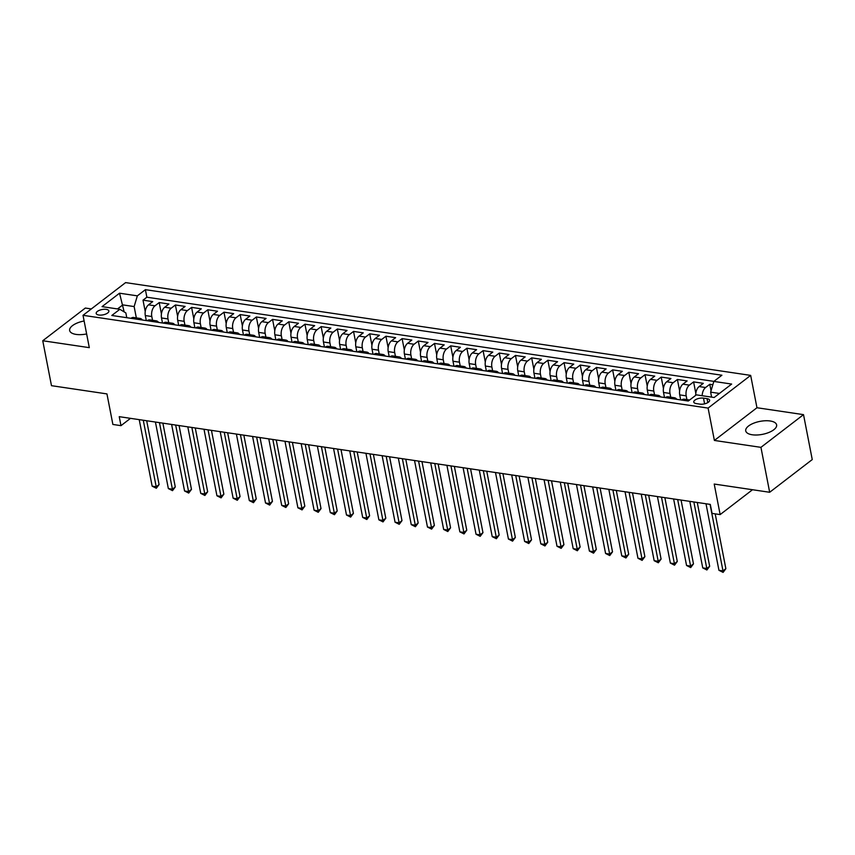 <?xml version="1.0" encoding="UTF-8"?>
<svg xmlns="http://www.w3.org/2000/svg" width="855" height="855" viewBox="0 0 855 855"><rect width="100%" height="100%" fill="white"/><g stroke="black" fill="none" stroke-linecap="round" stroke-linejoin="round"><path stroke-width="1.28" d="M84.121 320.988A15.732 6.605 -11 0 0 69.65 330.522A15.732 6.605 -11 0 0 76.116 334.412A15.732 6.605 -11 0 0 86.644 333.942M752.197 434.768A15.732 6.605 -11 0 0 768.837 432.48A15.732 6.605 -11 0 0 776.618 424.871A15.732 6.605 -11 0 0 770.152 420.981A15.732 6.605 -11 0 0 753.512 423.268A15.732 6.605 -11 0 0 745.731 430.877A15.732 6.605 -11 0 0 752.197 434.768M98.849 315.025A6.455 2.715 -11 0 0 105.678 314.084A6.455 2.715 -11 0 0 108.874 310.964A6.455 2.715 -11 0 0 106.212 309.371A6.455 2.715 -11 0 0 99.394 310.301A6.455 2.715 -11 0 0 96.198 313.422A6.455 2.715 -11 0 0 98.849 315.025M91.314 308.933L85.329 308.046L42.75 340.75L51.482 385.68L106.95 393.909L112.881 424.454L120.983 425.662L130.505 418.352M750.669 375.388L125.6 282.61L83.021 315.313L708.1 408.091L750.669 375.388L756.964 407.739L714.385 440.443L760.939 447.347L803.518 414.643L756.964 407.739M803.518 414.643L812.25 459.573L769.671 492.277L714.214 484.048L720.145 514.592L752.518 489.733M760.939 447.347L769.671 492.277M712.846 384.75L709.789 384.301L711.05 390.756M695.703 395.352A8.069 4.713 -81.6 0 1 699.112 386.567L703.312 383.339L693.597 381.896L695.81 393.3M680.687 399.905L679.714 394.882A8.069 4.713 98.4 0 1 682.921 384.162L687.121 380.935L677.406 379.492L679.618 390.895M664.495 397.511L663.523 392.477A8.069 4.713 98.4 0 1 666.729 381.757L670.929 378.53L661.204 377.087L663.427 388.491M648.304 395.106L647.321 390.072A8.069 4.713 98.4 0 1 650.527 379.353L654.727 376.125L645.012 374.682L647.235 386.086M632.112 392.702L631.129 387.668A8.069 4.713 98.4 0 1 634.335 376.948L638.535 373.721L628.82 372.278L631.043 383.692M615.921 390.297L614.937 385.263A8.069 4.713 98.4 0 1 618.144 374.543L622.344 371.316L612.629 369.873L614.841 381.287M599.718 387.892L598.746 382.858A8.069 4.713 98.4 0 1 601.952 372.139L606.152 368.911L596.437 367.468L598.65 378.883M583.527 385.487L582.554 380.464A8.069 4.713 98.4 0 1 585.761 369.734L589.961 366.506L580.235 365.064L582.458 376.478M567.335 383.083L566.352 378.06A8.069 4.713 98.4 0 1 569.558 367.329L573.758 364.102L564.043 362.67L566.267 374.073M551.144 380.678L550.16 375.655A8.069 4.713 98.4 0 1 553.367 364.925L557.567 361.708L547.852 360.265L550.075 371.668M534.952 378.273L533.969 373.25A8.069 4.713 98.4 0 1 537.175 362.52L541.375 359.303L531.66 357.86L533.873 369.264M518.75 375.869L517.777 370.846A8.069 4.713 98.4 0 1 520.984 360.126L525.184 356.898L515.469 355.456L517.681 366.859M502.558 373.475L501.586 368.441A8.069 4.713 98.4 0 1 504.792 357.721L508.992 354.494L499.267 353.051L501.49 364.454M486.367 371.07L485.384 366.036A8.069 4.713 98.4 0 1 488.59 355.317L492.79 352.089L483.075 350.646L485.298 362.05M470.175 368.665L469.192 363.632A8.069 4.713 98.4 0 1 472.398 352.912L476.598 349.684L466.883 348.242L469.106 359.656M453.984 366.261L453 361.227A8.069 4.713 98.4 0 1 456.207 350.507L460.407 347.28L450.692 345.837L452.904 357.251M437.781 363.856L436.809 358.822A8.069 4.713 98.4 0 1 440.015 348.103L444.215 344.875L434.5 343.432L436.713 354.846M421.59 361.451L420.617 356.428A8.069 4.713 98.4 0 1 423.824 345.698L428.024 342.47L418.298 341.027L420.521 352.442M405.398 359.047L404.415 354.023A8.069 4.713 98.4 0 1 407.621 343.293L411.821 340.066L402.107 338.623L404.33 350.037M389.207 356.642L388.223 351.619A8.069 4.713 98.4 0 1 391.43 340.889L395.63 337.672L385.915 336.229L388.138 347.632M373.015 354.237L372.032 349.214A8.069 4.713 98.4 0 1 375.238 338.484L379.438 335.267L369.723 333.824L371.936 345.228M356.813 351.833L355.84 346.809A8.069 4.713 98.4 0 1 359.047 336.09L363.247 332.862L353.532 331.419L355.744 342.823M340.621 349.439L339.649 344.405A8.069 4.713 98.4 0 1 342.855 333.685L347.055 330.458L337.33 329.015L339.553 340.418M324.43 347.034L323.447 342A8.069 4.713 98.4 0 1 326.653 331.28L330.853 328.053L321.138 326.61L323.361 338.014M308.238 344.629L307.255 339.595A8.069 4.713 98.4 0 1 310.461 328.876L314.661 325.648L304.946 324.205L307.169 335.609M292.047 342.224L291.063 337.191A8.069 4.713 98.4 0 1 294.27 326.471L298.47 323.243L288.755 321.801L290.967 333.215M275.844 339.82L274.872 334.786A8.069 4.713 98.4 0 1 278.078 324.066L282.278 320.839L272.563 319.396L274.776 330.81M259.653 337.415L258.68 332.392A8.069 4.713 98.4 0 1 261.887 321.662L266.087 318.434L256.361 316.991L258.584 328.406M243.461 335.01L242.478 329.987A8.069 4.713 98.4 0 1 245.684 319.257L249.884 316.029L240.17 314.587L242.393 326.001M227.27 332.606L226.286 327.583A8.069 4.713 98.4 0 1 229.493 316.852L233.693 313.635L223.978 312.193L226.201 323.596M211.078 330.201L210.095 325.178A8.069 4.713 98.4 0 1 213.301 314.448L217.501 311.231L207.786 309.788L209.999 321.191M194.876 327.796L193.903 322.773A8.069 4.713 98.4 0 1 197.11 312.054L201.31 308.826L191.595 307.383L193.807 318.787M178.684 325.392L177.712 320.369A8.069 4.713 98.4 0 1 180.918 309.649L185.118 306.421L175.393 304.979L177.616 316.382M162.493 322.998L161.51 317.964A8.069 4.713 98.4 0 1 164.716 307.244L168.916 304.017L159.201 302.574L161.424 313.977M720.145 514.592L712.055 513.395L710.302 504.407L119.24 416.674L120.983 425.662M707.053 398.654L703.483 398.131A6.252 2.629 -11 0 0 696.878 399.029A6.252 2.629 -11 0 0 693.779 402.064A6.252 2.629 -11 0 0 696.355 403.603L699.914 404.137A6.252 2.629 -11 0 0 706.529 403.229A6.252 2.629 -11 0 0 709.618 400.204A6.252 2.629 -11 0 0 707.053 398.654L707.812 402.598M126.775 317.697L125.856 312.93L119.85 309.286L111.802 315.474L688.296 401.038L696.344 394.85L714.16 397.5L731.656 384.066L713.84 381.416L721.898 375.227L145.393 289.663L137.345 295.851L134.139 306.571L122.799 304.893L117.53 308.933M119.85 309.286L102.044 306.635L119.529 293.201L137.345 295.851M152.532 320.283L151.795 316.521A8.069 4.713 -81.6 0 1 155.001 305.801L159.201 302.574M146.301 320.593L145.318 315.559L151.795 316.521M168.724 322.688L167.997 318.926A8.069 4.713 -81.6 0 1 171.192 308.206L175.393 304.979M184.915 325.092L184.188 321.33A8.069 4.713 -81.6 0 1 187.395 310.611L191.595 307.383M201.107 327.497L200.38 323.735A8.069 4.713 -81.6 0 1 203.586 313.016L207.786 309.788M217.309 329.902L216.572 326.14A8.069 4.713 -81.6 0 1 219.778 315.41L223.978 312.193M233.501 332.306L232.763 328.544A8.069 4.713 -81.6 0 1 235.969 317.814L240.17 314.587M249.692 334.711L248.965 330.949A8.069 4.713 -81.6 0 1 252.161 320.219L256.361 316.991M265.884 337.116L265.157 333.354A8.069 4.713 -81.6 0 1 268.363 322.624L272.563 319.396M282.075 339.521L281.348 335.748A8.069 4.713 -81.6 0 1 284.555 325.028L288.755 321.801M298.277 341.915L297.54 338.153A8.069 4.713 -81.6 0 1 300.746 327.433L304.946 324.205M314.469 344.319L313.732 340.557A8.069 4.713 -81.6 0 1 316.938 329.838L321.138 326.61M330.661 346.724L329.934 342.962A8.069 4.713 -81.6 0 1 333.129 332.242L337.33 329.015M346.852 349.129L346.125 345.367A8.069 4.713 -81.6 0 1 349.332 334.647L353.532 331.419M363.044 351.533L362.317 347.771A8.069 4.713 -81.6 0 1 365.523 337.052L369.723 333.824M379.246 353.938L378.509 350.176A8.069 4.713 -81.6 0 1 381.715 339.446L385.915 336.229M395.438 356.343L394.7 352.581A8.069 4.713 -81.6 0 1 397.906 341.85L402.107 338.623M411.629 358.747L410.902 354.985A8.069 4.713 -81.6 0 1 414.098 344.255L418.298 341.027M427.821 361.152L427.094 357.39A8.069 4.713 -81.6 0 1 430.3 346.66L434.5 343.432M444.012 363.557L443.285 359.784A8.069 4.713 -81.6 0 1 446.492 349.064L450.692 345.837M460.214 365.951L459.477 362.189A8.069 4.713 -81.6 0 1 462.683 351.469L466.883 348.242M476.406 368.355L475.669 364.593A8.069 4.713 -81.6 0 1 478.875 353.874L483.075 350.646M492.598 370.76L491.871 366.998A8.069 4.713 -81.6 0 1 495.077 356.279L499.267 353.051M508.789 373.165L508.062 369.403A8.069 4.713 -81.6 0 1 511.269 358.683L515.469 355.456M524.981 375.569L524.254 371.807A8.069 4.713 -81.6 0 1 527.46 361.088L531.66 357.86M541.183 377.974L540.446 374.212A8.069 4.713 -81.6 0 1 543.652 363.482L547.852 360.265M557.375 380.379L556.637 376.617A8.069 4.713 -81.6 0 1 559.843 365.887L564.043 362.67M573.566 382.784L572.839 379.022A8.069 4.713 -81.6 0 1 576.046 368.291L580.235 365.064M589.758 385.188L589.031 381.426A8.069 4.713 -81.6 0 1 592.237 370.696L596.437 367.468M605.949 387.593L605.222 383.82A8.069 4.713 -81.6 0 1 608.429 373.101L612.629 369.873M622.151 389.998L621.414 386.225A8.069 4.713 -81.6 0 1 624.62 375.505L628.82 372.278M638.343 392.392L637.606 388.63A8.069 4.713 -81.6 0 1 640.812 377.91L645.012 374.682M654.535 394.796L653.808 391.034A8.069 4.713 -81.6 0 1 657.014 380.315L661.204 377.087M670.726 397.201L669.999 393.439A8.069 4.713 -81.6 0 1 673.206 382.719L677.406 379.492M686.918 399.606L686.191 395.844A8.069 4.713 -81.6 0 1 689.397 385.124L693.597 381.896M702.179 395.715A8.069 4.713 -81.6 0 1 705.589 387.518L709.789 384.301M713.893 381.373L146.868 297.209L143.009 300.169L145.232 311.573M145.318 315.559A8.069 4.713 98.4 0 1 148.524 304.84L152.724 301.612L143.009 300.169M681.563 400.044L681.617 400.001A8.069 4.713 -81.6 0 1 684.203 399.2L689.632 400.012M688.04 401.006L688.104 400.952A8.069 4.713 -81.6 0 1 689.216 400.332M671.848 398.601L671.902 398.558A8.069 4.713 -81.6 0 1 674.488 397.757A8.069 4.713 -81.6 0 1 676.765 399.328M674.488 397.757L668.012 396.795A8.069 4.713 98.4 0 0 665.425 397.596L665.372 397.639M655.657 396.196L655.71 396.154A8.069 4.713 -81.6 0 1 658.297 395.363A8.069 4.713 -81.6 0 1 660.573 396.923M658.297 395.363L651.82 394.401A8.069 4.713 98.4 0 0 649.234 395.192L649.18 395.234M639.465 393.792L639.519 393.749A8.069 4.713 -81.6 0 1 642.105 392.958A8.069 4.713 -81.6 0 1 644.381 394.518M642.105 392.958L635.618 391.996A8.069 4.713 98.4 0 0 633.042 392.787L632.989 392.83M623.263 391.387L623.327 391.344A8.069 4.713 -81.6 0 1 625.903 390.553A8.069 4.713 -81.6 0 1 628.19 392.114M625.903 390.553L619.426 389.591A8.069 4.713 98.4 0 0 616.85 390.382L616.786 390.425M607.071 388.982L607.136 388.94A8.069 4.713 -81.6 0 1 609.711 388.149A8.069 4.713 -81.6 0 1 611.998 389.709M609.711 388.149L603.235 387.187A8.069 4.713 98.4 0 0 600.648 387.978L600.595 388.02M590.88 386.578L590.933 386.535A8.069 4.713 -81.6 0 1 593.52 385.744A8.069 4.713 -81.6 0 1 595.796 387.304M593.52 385.744L587.043 384.782A8.069 4.713 98.4 0 0 584.457 385.573L584.403 385.616M574.688 384.173L574.742 384.13A8.069 4.713 -81.6 0 1 577.328 383.339A8.069 4.713 -81.6 0 1 579.605 384.91M577.328 383.339L570.851 382.377A8.069 4.713 98.4 0 0 568.265 383.168L568.212 383.211M558.497 381.768L558.55 381.725A8.069 4.713 -81.6 0 1 561.136 380.935A8.069 4.713 -81.6 0 1 563.413 382.506M561.136 380.935L554.649 379.973A8.069 4.713 98.4 0 0 552.073 380.764L552.02 380.806M542.294 379.363L542.359 379.321A8.069 4.713 -81.6 0 1 544.934 378.53A8.069 4.713 -81.6 0 1 547.221 380.101M544.934 378.53L538.458 377.568A8.069 4.713 98.4 0 0 535.882 378.359L535.818 378.402M526.103 376.97L526.167 376.916A8.069 4.713 -81.6 0 1 528.743 376.125A8.069 4.713 -81.6 0 1 531.03 377.696M528.743 376.125L522.266 375.163A8.069 4.713 98.4 0 0 519.68 375.954L519.626 376.008M509.911 374.565L509.965 374.522A8.069 4.713 -81.6 0 1 512.551 373.721A8.069 4.713 -81.6 0 1 514.828 375.292M512.551 373.721L506.075 372.759A8.069 4.713 98.4 0 0 503.488 373.56L503.435 373.603M493.72 372.16L493.773 372.117A8.069 4.713 -81.6 0 1 496.36 371.316A8.069 4.713 -81.6 0 1 498.636 372.887M496.36 371.316L489.883 370.365A8.069 4.713 98.4 0 0 487.297 371.156L487.243 371.198M477.528 369.755L477.582 369.713A8.069 4.713 -81.6 0 1 480.168 368.922A8.069 4.713 -81.6 0 1 482.444 370.482M480.168 368.922L473.681 367.96A8.069 4.713 98.4 0 0 471.105 368.751L471.052 368.794M461.326 367.351L461.39 367.308A8.069 4.713 -81.6 0 1 463.966 366.517A8.069 4.713 -81.6 0 1 466.253 368.077M463.966 366.517L457.489 365.555A8.069 4.713 98.4 0 0 454.913 366.346L454.849 366.389M445.134 364.946L445.199 364.903A8.069 4.713 -81.6 0 1 447.774 364.112A8.069 4.713 -81.6 0 1 450.061 365.673M447.774 364.112L441.298 363.151A8.069 4.713 98.4 0 0 438.711 363.941L438.658 363.984M428.943 362.541L428.996 362.499A8.069 4.713 -81.6 0 1 431.583 361.708A8.069 4.713 -81.6 0 1 433.859 363.268M431.583 361.708L425.106 360.746A8.069 4.713 98.4 0 0 422.52 361.537L422.466 361.579M412.751 360.137L412.805 360.094A8.069 4.713 -81.6 0 1 415.391 359.303A8.069 4.713 -81.6 0 1 417.668 360.874M415.391 359.303L408.914 358.341A8.069 4.713 98.4 0 0 406.328 359.132L406.275 359.175M396.56 357.732L396.613 357.689A8.069 4.713 -81.6 0 1 399.2 356.898A8.069 4.713 -81.6 0 1 401.476 358.469M399.2 356.898L392.712 355.937A8.069 4.713 98.4 0 0 390.137 356.727L390.083 356.77M380.357 355.327L380.422 355.285A8.069 4.713 -81.6 0 1 382.997 354.494A8.069 4.713 -81.6 0 1 385.284 356.065M382.997 354.494L376.521 353.532A8.069 4.713 98.4 0 0 373.945 354.323L373.881 354.365M364.166 352.933L364.23 352.88A8.069 4.713 -81.6 0 1 366.806 352.089A8.069 4.713 -81.6 0 1 369.093 353.66M366.806 352.089L360.329 351.127A8.069 4.713 98.4 0 0 357.743 351.918L357.689 351.971M347.974 350.529L348.028 350.486A8.069 4.713 -81.6 0 1 350.614 349.684A8.069 4.713 -81.6 0 1 352.891 351.255M350.614 349.684L344.138 348.722A8.069 4.713 98.4 0 0 341.551 349.524L341.498 349.567M331.783 348.124L331.836 348.081A8.069 4.713 -81.6 0 1 334.423 347.28A8.069 4.713 -81.6 0 1 336.699 348.851M334.423 347.28L327.946 346.328A8.069 4.713 98.4 0 0 325.36 347.119L325.306 347.162M315.591 345.719L315.645 345.677A8.069 4.713 -81.6 0 1 318.231 344.886A8.069 4.713 -81.6 0 1 320.507 346.446M318.231 344.886L311.744 343.924A8.069 4.713 98.4 0 0 309.168 344.715L309.115 344.757M299.389 343.315L299.453 343.272A8.069 4.713 -81.6 0 1 302.029 342.481A8.069 4.713 -81.6 0 1 304.316 344.041M302.029 342.481L295.552 341.519A8.069 4.713 98.4 0 0 292.976 342.31L292.912 342.353M283.197 340.91L283.262 340.867A8.069 4.713 -81.6 0 1 285.837 340.076A8.069 4.713 -81.6 0 1 288.124 341.637M285.837 340.076L279.361 339.114A8.069 4.713 98.4 0 0 276.774 339.905L276.721 339.948M267.006 338.505L267.059 338.462A8.069 4.713 -81.6 0 1 269.646 337.672A8.069 4.713 -81.6 0 1 271.922 339.232M269.646 337.672L263.169 336.71A8.069 4.713 98.4 0 0 260.583 337.501L260.529 337.543M250.814 336.101L250.868 336.058A8.069 4.713 -81.6 0 1 253.454 335.267A8.069 4.713 -81.6 0 1 255.731 336.838M253.454 335.267L246.977 334.305A8.069 4.713 98.4 0 0 244.391 335.096L244.338 335.139M234.623 333.696L234.676 333.653A8.069 4.713 -81.6 0 1 237.263 332.862A8.069 4.713 -81.6 0 1 239.539 334.433M237.263 332.862L230.775 331.9A8.069 4.713 98.4 0 0 228.2 332.691L228.146 332.734M218.42 331.291L218.485 331.248A8.069 4.713 -81.6 0 1 221.06 330.458A8.069 4.713 -81.6 0 1 223.347 332.029M221.06 330.458L214.584 329.496A8.069 4.713 98.4 0 0 212.008 330.287L211.944 330.329M202.229 328.886L202.293 328.844A8.069 4.713 -81.6 0 1 204.869 328.053A8.069 4.713 -81.6 0 1 207.156 329.624M204.869 328.053L198.392 327.091A8.069 4.713 98.4 0 0 195.806 327.882L195.752 327.935M186.037 326.492L186.091 326.439A8.069 4.713 -81.6 0 1 188.677 325.648A8.069 4.713 -81.6 0 1 190.954 327.219M188.677 325.648L182.201 324.686A8.069 4.713 98.4 0 0 179.614 325.488L179.561 325.531M169.846 324.088L169.899 324.045A8.069 4.713 -81.6 0 1 172.486 323.243A8.069 4.713 -81.6 0 1 174.762 324.815M172.486 323.243L166.009 322.282A8.069 4.713 98.4 0 0 163.423 323.083L163.369 323.126M153.654 321.683L153.708 321.64A8.069 4.713 -81.6 0 1 156.294 320.849A8.069 4.713 -81.6 0 1 158.57 322.41M156.294 320.849L149.807 319.888A8.069 4.713 98.4 0 0 147.231 320.678L147.178 320.721M137.452 319.278L137.516 319.236A8.069 4.713 -81.6 0 1 140.092 318.445A8.069 4.713 -81.6 0 1 142.379 320.005M140.092 318.445L133.615 317.483A8.069 4.713 98.4 0 0 131.039 318.274L130.975 318.317M719.429 393.45L710.633 392.146L713.84 381.416M711.595 397.115L710.633 392.146M714.385 440.443L708.1 408.091M42.75 340.75L89.305 347.654L83.021 315.313M124.167 311.904L119.529 293.201M136.34 317.878L134.139 306.571M146.868 297.209L145.393 289.663M710.056 504.375L722.988 570.894L718.937 570.296L706.006 503.766M715.208 513.866L725.863 568.693L722.988 570.894L723.095 572.39L718.937 570.296M725.863 568.693L723.095 572.39M693.865 501.971L706.796 568.49L702.746 567.891L689.814 501.361M697.263 502.473L709.671 566.288L706.796 568.49L706.893 569.986L702.746 567.891M709.671 566.288L706.893 569.986M677.673 499.566L690.605 566.096L686.554 565.486L673.622 498.967M681.072 500.068L693.48 563.883L690.605 566.096L690.701 567.581L686.554 565.486M693.48 563.883L690.701 567.581M661.481 497.161L674.403 563.691L670.363 563.082L657.431 496.563M664.88 497.663L677.288 561.479L674.403 563.691L674.51 565.176L670.363 563.082M677.288 561.479L674.51 565.176M645.279 494.756L658.211 561.286L654.161 560.688L641.239 494.158M648.689 495.259L661.086 559.074L658.211 561.286L658.318 562.772L654.161 560.688M661.086 559.074L658.318 562.772M629.088 492.352L642.02 558.881L637.969 558.283L625.037 491.753M632.497 492.854L644.894 556.669L642.02 558.881L642.126 560.378L637.969 558.283M644.894 556.669L642.126 560.378M612.896 489.947L625.828 556.477L621.777 555.878L608.846 489.349M616.295 490.449L628.703 554.264L625.828 556.477L625.924 557.973L621.777 555.878M628.703 554.264L625.924 557.973M596.705 487.542L609.636 554.072L605.586 553.474L592.654 486.944M600.103 488.055L612.511 551.86L609.636 554.072L609.733 555.568L605.586 553.474M612.511 551.86L609.733 555.568M580.513 485.138L593.434 551.667L589.394 551.069L576.462 484.539M583.912 485.651L596.32 549.455L593.434 551.667L593.541 553.164L589.394 551.069M596.32 549.455L593.541 553.164M564.311 482.733L577.243 549.263L573.192 548.664L560.271 482.135M567.72 483.246L580.117 547.061L577.243 549.263L577.349 550.759L573.192 548.664M580.117 547.061L577.349 550.759M548.119 480.339L561.051 546.858L557 546.26L544.069 479.73M551.528 480.841L563.926 544.656L561.051 546.858L561.158 548.354L557 546.26M563.926 544.656L561.158 548.354M531.928 477.934L544.859 544.453L540.809 543.855L527.877 477.325M535.326 478.437L547.734 542.252L544.859 544.453L544.956 545.95L540.809 543.855M547.734 542.252L544.956 545.95M515.736 475.53L528.668 542.059L524.617 541.45L511.685 474.931M519.135 476.032L531.543 539.847L528.668 542.059L528.764 543.545L524.617 541.45M531.543 539.847L528.764 543.545M499.544 473.125L512.466 539.655L508.426 539.045L495.494 472.526M502.943 473.627L515.351 537.442L512.466 539.655L512.573 541.14L508.426 539.045M515.351 537.442L512.573 541.14M483.342 470.72L496.274 537.25L492.224 536.651L479.302 470.122M486.752 471.223L499.149 535.038L496.274 537.25L496.381 538.736L492.224 536.651M499.149 535.038L496.381 538.736M467.151 468.316L480.083 534.845L476.032 534.247L463.1 467.717M470.56 468.818L482.957 532.633L480.083 534.845L480.189 536.341L476.032 534.247M482.957 532.633L480.189 536.341M450.959 465.911L463.891 532.441L459.84 531.842L446.909 465.312M454.358 466.413L466.766 530.228L463.891 532.441L463.987 533.937L459.84 531.842M466.766 530.228L463.987 533.937M434.768 463.506L447.699 530.036L443.649 529.437L430.717 462.908M438.166 464.019L450.574 527.824L447.699 530.036L447.796 531.532L443.649 529.437M450.574 527.824L447.796 531.532M418.576 461.102L431.497 527.631L427.457 527.033L414.525 460.503M421.975 461.615L434.383 525.419L431.497 527.631L431.604 529.127L427.457 527.033M434.383 525.419L431.604 529.127M402.374 458.697L415.306 525.226L411.255 524.628L398.334 458.098M405.783 459.21L418.18 523.014L415.306 525.226L415.412 526.723L411.255 524.628M418.18 523.014L415.412 526.723M386.182 456.303L399.114 522.822L395.063 522.223L382.132 455.694M389.591 456.805L401.989 520.62L399.114 522.822L399.221 524.318L395.063 522.223M401.989 520.62L399.221 524.318M369.991 453.898L382.922 520.417L378.872 519.819L365.94 453.289M373.389 454.4L385.797 518.216L382.922 520.417L383.019 521.913L378.872 519.819M385.797 518.216L383.019 521.913M353.799 451.493L366.731 518.023L362.68 517.414L349.748 450.895M357.198 451.996L369.606 515.811L366.731 518.023L366.827 519.509L362.68 517.414M369.606 515.811L366.827 519.509M337.607 449.089L350.529 515.618L346.489 515.009L333.557 448.49M341.006 449.591L353.414 513.406L350.529 515.618L350.636 517.104L346.489 515.009M353.414 513.406L350.636 517.104M321.405 446.684L334.337 513.214L330.287 512.605L317.365 446.086M324.815 447.186L337.212 511.001L334.337 513.214L334.444 514.699L330.287 512.605M337.212 511.001L334.444 514.699M305.214 444.279L318.146 510.809L314.095 510.211L301.163 443.681M308.623 444.782L321.02 508.597L318.146 510.809L318.252 512.305L314.095 510.211M321.02 508.597L318.252 512.305M289.022 441.875L301.954 508.404L297.903 507.806L284.971 441.276M292.421 442.377L304.829 506.192L301.954 508.404L302.05 509.901L297.903 507.806M304.829 506.192L302.05 509.901M272.831 439.47L285.762 506L281.712 505.401L268.78 438.872M276.229 439.983L288.637 503.787L285.762 506L285.859 507.496L281.712 505.401M288.637 503.787L285.859 507.496M256.639 437.065L269.56 503.595L265.52 502.997L252.588 436.467M260.038 437.578L272.446 501.383L269.56 503.595L269.667 505.091L265.52 502.997M272.446 501.383L269.667 505.091M240.437 434.661L253.369 501.19L249.318 500.592L236.397 434.062M243.846 435.174L256.243 498.978L253.369 501.19L253.475 502.687L249.318 500.592M256.243 498.978L253.475 502.687M224.245 432.267L237.177 498.786L233.126 498.187L220.195 431.657M227.654 432.769L240.052 496.584L237.177 498.786L237.284 500.282L233.126 498.187M240.052 496.584L237.284 500.282M208.054 429.862L220.985 496.381L216.935 495.782L204.003 429.253M211.452 430.364L223.86 494.179L220.985 496.381L221.082 497.877L216.935 495.782M223.86 494.179L221.082 497.877M191.862 427.457L204.794 493.976L200.743 493.378L187.811 426.859M195.261 427.96L207.669 491.775L204.794 493.976L204.89 495.473L200.743 493.378M207.669 491.775L204.89 495.473M175.67 425.053L188.592 491.582L184.552 490.973L171.62 424.454M179.069 425.555L191.477 489.37L188.592 491.582L188.699 493.068L184.552 490.973M191.477 489.37L188.699 493.068M159.468 422.648L172.4 489.178L168.35 488.568L155.428 422.049M162.878 423.15L175.275 486.965L172.4 489.178L172.507 490.663L168.35 488.568M175.275 486.965L172.507 490.663M143.277 420.243L156.209 486.773L152.158 486.174L139.226 419.645M146.686 420.746L159.083 484.561L156.209 486.773L156.315 488.258L152.158 486.174M159.083 484.561L156.315 488.258M161.51 317.964L167.997 318.926M177.712 320.369L184.188 321.33M193.903 322.773L200.38 323.735M210.095 325.178L216.572 326.14M226.286 327.583L232.763 328.544M242.478 329.987L248.965 330.949M258.68 332.392L265.157 333.354M274.872 334.786L281.348 335.748M291.063 337.191L297.54 338.153M307.255 339.595L313.732 340.557M323.447 342L329.934 342.962M339.649 344.405L346.125 345.367M355.84 346.809L362.317 347.771M372.032 349.214L378.509 350.176M388.223 351.619L394.7 352.581M404.415 354.023L410.902 354.985M420.617 356.428L427.094 357.39M436.809 358.822L443.285 359.784M453 361.227L459.477 362.189M469.192 363.632L475.669 364.593M485.384 366.036L491.871 366.998M501.586 368.441L508.062 369.403M517.777 370.846L524.254 371.807M533.969 373.25L540.446 374.212M550.16 375.655L556.637 376.617M566.352 378.06L572.839 379.022M582.554 380.464L589.031 381.426M598.746 382.858L605.222 383.82M614.937 385.263L621.414 386.225M631.129 387.668L637.606 388.63M647.321 390.072L653.808 391.034M663.523 392.477L669.999 393.439M679.714 394.882L686.191 395.844M699.112 386.567L705.589 387.518M148.524 304.84L155.001 305.801M164.716 307.244L171.192 308.206M180.918 309.649L187.395 310.611M197.11 312.054L203.586 313.016M213.301 314.448L219.778 315.41M229.493 316.852L235.969 317.814M245.684 319.257L252.161 320.219M261.887 321.662L268.363 322.624M278.078 324.066L284.555 325.028M294.27 326.471L300.746 327.433M310.461 328.876L316.938 329.838M326.653 331.28L333.129 332.242M342.855 333.685L349.332 334.647M359.047 336.09L365.523 337.052M375.238 338.484L381.715 339.446M391.43 340.889L397.906 341.85M407.621 343.293L414.098 344.255M423.824 345.698L430.3 346.66M440.015 348.103L446.492 349.064M456.207 350.507L462.683 351.469M472.398 352.912L478.875 353.874M488.59 355.317L495.077 356.279M504.792 357.721L511.269 358.683M520.984 360.126L527.46 361.088M537.175 362.52L543.652 363.482M553.367 364.925L559.843 365.887M569.558 367.329L576.046 368.291M585.761 369.734L592.237 370.696M601.952 372.139L608.429 373.101M618.144 374.543L624.62 375.505M634.335 376.948L640.812 377.91M650.527 379.353L657.014 380.315M666.729 381.757L673.206 382.719M682.921 384.162L689.397 385.124M681.617 400.001L688.104 400.952M665.425 397.596L671.902 398.558M649.234 395.192L655.71 396.154M633.042 392.787L639.519 393.749M616.85 390.382L623.327 391.344M600.648 387.978L607.136 388.94M584.457 385.573L590.933 386.535M568.265 383.168L574.742 384.13M552.073 380.764L558.55 381.725M535.882 378.359L542.359 379.321M519.68 375.954L526.167 376.916M503.488 373.56L509.965 374.522M487.297 371.156L493.773 372.117M471.105 368.751L477.582 369.713M454.913 366.346L461.39 367.308M438.711 363.941L445.199 364.903M422.52 361.537L428.996 362.499M406.328 359.132L412.805 360.094M390.137 356.727L396.613 357.689M373.945 354.323L380.422 355.285M357.743 351.918L364.23 352.88M341.551 349.524L348.028 350.486M325.36 347.119L331.836 348.081M309.168 344.715L315.645 345.677M292.976 342.31L299.453 343.272M276.774 339.905L283.262 340.867M260.583 337.501L267.059 338.462M244.391 335.096L250.868 336.058M228.2 332.691L234.676 333.653M212.008 330.287L218.485 331.248M195.806 327.882L202.293 328.844M179.614 325.488L186.091 326.439M163.423 323.083L169.899 324.045M147.231 320.678L153.708 321.64M131.039 318.274L137.516 319.236M704.595 403.838L703.483 398.131"/></g></svg>
